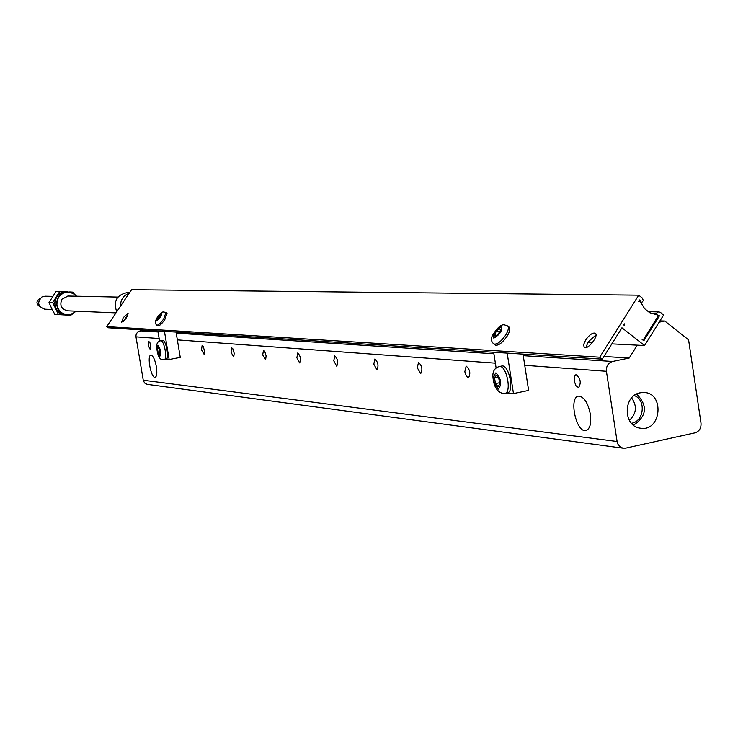 <?xml version="1.0" encoding="UTF-8"?>
<svg xmlns="http://www.w3.org/2000/svg" width="738" height="738" viewBox="0 0 738 738"><rect width="100%" height="100%" fill="white"/><g stroke="black" fill="none" stroke-linecap="round" stroke-linejoin="round"><path stroke-width="1.11" d="M644.542 345.541L663.656 314.969L660.132 312.174L657.659 311.897L656.543 313.687L656.875 314.729L659.449 315.818L643.831 340.781L642.097 339.415L643.794 339.074L657.623 316.962L656.958 314.868L649.652 312.672L644.652 308.705L640.335 301.704L639.329 301.113L638.342 301.704L639.431 299.96L641.709 302.626L643.333 300.541L642.263 298.004L638.711 295.191L131.576 289.711L106.742 326.62L108.357 327.792L602.245 359.157L621.95 327.792L644.542 345.541L611.839 343.88M129.196 293.263C123.412 295.495 120.497 299.831 120.442 306.261M66.346 291.75L61.522 292.672L58.108 295.025L55.71 298.512L54.695 302.718L55.239 307.017L57.832 311.454L61.245 313.954L65.442 314.997M72.508 313.973L70.747 315.301L58.542 314.609L52.684 302.608L59.833 291.362L66.411 291.75M69.676 291.953L72.804 292.147L73.551 293.456M59.833 291.362L56.134 291.316L49.022 302.497L51.669 308.456L54.852 314.425L70.747 315.301M58.542 314.609L54.852 314.425M52.684 302.608L49.022 302.497M115.986 312.884L67.647 310.827C61.328 309.268 59.427 305.394 61.937 299.194L68.099 296.049M59.732 312.93L58.431 311.298L62.675 314.176L59.732 312.93M66.448 291.75L65.968 291.741C51.734 291.261 51.494 315.209 65.728 315.006L66.9 315.061M76.567 296.224L74.178 293.881L67.619 291.768C53.357 291.289 53.118 315.292 67.379 315.089L72.158 314.13L76.106 311.187M76.198 296.224L74.068 294.185L70.876 292.599L67.352 292.147L63.874 292.894L60.811 294.748L58.477 297.525L57.14 300.929L56.918 304.591L57.85 308.133L59.824 311.178L62.647 313.401L66.014 314.572L69.556 314.572L72.914 313.392L75.737 311.168M126.318 317.967L125.571 317.884M116.705 311.814C113.2 301.325 116.669 294.932 127.093 292.645L127.619 292.654M624.717 325.762L623.721 324.978L624.422 323.853L624.717 325.762M658.822 315.32L657.549 315.283M159.556 348.982L160.211 352.902L159.5 354.766L158.135 352.718L157.48 348.797L158.19 346.925L159.556 348.982M162.443 340.439L162.517 340.421C165.976 339.443 169.685 359.138 166.05 359.185L164.27 359.526M159.214 348.465L157.48 348.797M160.118 352.34L158.135 352.718M157.24 318.309L160.709 314.406L160.663 315.753L158.901 318.392L157.194 319.665L157.24 318.309L158.135 318.964M166.032 312.432L167.056 313.18L164.786 319.674C161.631 324.074 159.288 326.159 157.757 325.938L156.696 325.163C158.227 325.384 160.57 323.299 163.725 318.899L165.995 312.405L162.904 311.916L160.57 313.281L157.941 316.178L155.46 320.873L155.524 323.65L156.668 325.144M160.155 316.519L159.002 315.679M659.135 322.192L664.818 321.048L659.947 320.901M664.818 321.048L688.6 339.886L701.008 423.123C701.312 428.151 699.31 431.389 695.011 432.846L625.732 448.132L622.872 448.141L620.372 447.034L618.029 444.35L617.097 441.518L606.424 371.288C606.11 366.177 608.158 362.902 612.577 361.472L629.219 358.031L637.272 345.172M656.211 326.888L656.58 326.279M417.311 367.819L418.511 362.376C422.071 365.716 422.8 369.461 420.706 373.631L417.311 367.819M333.788 360.864L334.729 355.854C337.783 358.954 338.447 362.404 336.722 366.205L333.788 360.864M262.719 354.95L263.466 350.301L264.665 351.196L266.132 355.928L265.625 359.71L262.719 354.95M201.52 349.858L202.12 345.522L203.162 346.371L204.491 350.781L204.085 354.286L201.52 349.858M148.273 345.43L148.744 341.362L149.98 342.801L150.949 347.183L150.303 349.701L148.273 345.43M231.022 352.312L231.686 347.829L232.802 348.696L234.204 353.262L233.743 356.897L231.022 352.312M296.879 357.792L297.718 352.967C300.56 355.965 301.196 359.277 299.619 362.921L296.879 357.792M373.797 364.194L374.858 358.982C378.142 362.192 378.843 365.78 376.943 369.756L373.797 364.194M464.82 371.767L466.167 366.094C470.032 369.554 470.807 373.483 468.492 377.856L466.324 376.195L464.82 371.767M574.219 380.873L574.339 376.601L575.954 374.646C580.575 378.409 581.452 382.727 578.574 387.598L575.972 385.771L574.219 380.873M590.363 414.249C591.442 423.612 589.966 429.036 585.944 430.54C576.055 433.141 568.445 396.527 578.786 396.121C584.145 396.841 588.001 402.883 590.363 414.249M156.364 366.638C157.249 372.921 156.843 376.491 155.146 377.349C151.115 378.603 146.659 355.144 150.939 355.181C153.135 355.725 154.943 359.544 156.364 366.638M633.508 425.217C646.903 416.084 647.946 405.697 636.636 394.046M631.414 423.261C644.154 421.702 646.359 399.636 634.191 395.54M629.357 420.402C636.562 413.566 637.309 406.075 631.617 397.92M640.15 392.819L642.872 392.505C665.122 391.426 661.746 432.671 639.947 428.114C622.89 426.047 623.056 395.503 640.15 392.819M144.03 330.061L137.951 331.722L136.244 333.991L135.884 336.279L143.329 380.67L144.703 383.05L147.074 384.332L623.241 448.206M603.933 356.482L629.219 358.031M656.128 327.017L656.682 326.897M176.05 332.091L180.266 357.386L169.15 359.526L165.921 359.212M523.011 354.129L528.629 390.42L513.473 393.575L506.96 392.939M596.009 334.951L588.038 342.026L585.963 347.616M127.803 315.384L123.514 321.27M585.575 340.117C589.358 334.821 592.586 332.515 595.28 333.207C599.321 335.393 587.716 350.338 584.228 347.441L583.592 344.701L585.575 340.117M123.255 317.654L128.089 313.263C127.351 317.211 125.183 320.191 121.595 322.211L123.255 317.654M592.217 342.893L587.66 342.653M659.449 315.818L657.789 315.772M640.067 300.458L639.126 300.449M638.711 295.191L599.736 357.21L106.742 326.62M507.753 326.058L509.045 327.054C510.539 328.521 509.884 331.602 507.052 336.297C502.329 342.921 498.399 345.845 495.281 345.089L495.133 344.978M599.736 357.21L602.245 359.157M493.667 352.266L496.13 368.068M513.473 393.575L507.181 353.124M501.637 366.057L501.895 366.002C509.063 364.249 514.69 392.478 507.255 392.874L505.004 393.345M157.886 330.938L159.583 341.122M169.15 359.526L164.454 331.353M499.866 328.668L500.373 330.633L497.956 334.425L495.032 336.233L494.534 334.259L496.942 330.486L499.866 328.668M499.312 332.303L496.942 330.486M496.176 335.522L494.534 334.259M499.525 382.745L495.447 383.585L494.571 377.976L496.259 375.347L498.833 378.345L499.709 383.972L498.012 386.592L495.447 383.585M497.929 377.284L494.571 377.976M45.11 296.215L42.001 296.907C36.845 302.423 37.749 306.519 44.704 309.194L52.195 309.508M40.276 298.217C35.977 300.975 35.885 303.862 40.009 306.888M641.211 302.331L640.713 302.322M163.993 359.554L164.196 359.544C167.821 359.498 164.122 339.794 160.663 340.771L160.598 340.79M159.786 356.5C156.982 352.543 156.345 348.77 157.895 345.19C160.718 349.157 161.354 352.93 159.786 356.5M161.604 313.069C161.677 315.799 159.906 318.438 156.299 321.002C156.235 318.272 158.006 315.624 161.604 313.069M612.577 361.472L523.251 355.679M493.897 353.77L176.225 333.17M158.061 331.989L139.989 330.818M143.227 380.208L617.097 441.518M177.351 339.886L495.364 363.161M135.949 336.851L159.159 338.548M524.746 365.31L606.424 371.288M658.028 311.62L648.029 311.381M657.659 311.897L648.398 311.676M656.543 313.687L652.706 313.585M493.694 343.862L493.842 343.982C496.96 344.738 500.881 341.814 505.613 335.19C508.436 330.486 509.1 327.404 507.606 325.947L504.423 324.868C501.222 324.185 497.218 327.737 492.412 335.532C490.724 338.871 491.204 341.685 493.842 343.982L495.281 345.089M501.093 326.759C502.458 330.725 500.032 334.526 493.805 338.152C492.458 334.176 494.884 330.375 501.093 326.759M504.119 393.409L504.727 393.4C512.154 393.003 506.526 364.766 499.377 366.518L499.1 366.574M498.399 389.074C493.067 383.271 492.228 377.865 495.871 372.865C501.231 378.668 502.071 384.074 498.399 389.074M117.923 297.1L67.795 296.039M65.968 291.741L67.619 291.768M129.584 292.682L127.093 292.645M641.709 302.626L640.888 302.608M164.196 359.544L163.061 359.6C159.648 360.043 157.508 355.817 156.659 346.943C156.567 343.345 157.904 341.288 160.663 340.771L162.517 340.421M586.415 430.42L585.944 430.54M658.158 311.602L648.001 311.362M639.329 301.113L638.711 301.104M504.727 393.4L502.855 393.492C496.683 391.73 493.353 385.743 492.855 375.531C492.91 370.744 495.087 367.736 499.377 366.518L501.895 366.002M44.834 296.206L52.638 296.381"/></g></svg>
